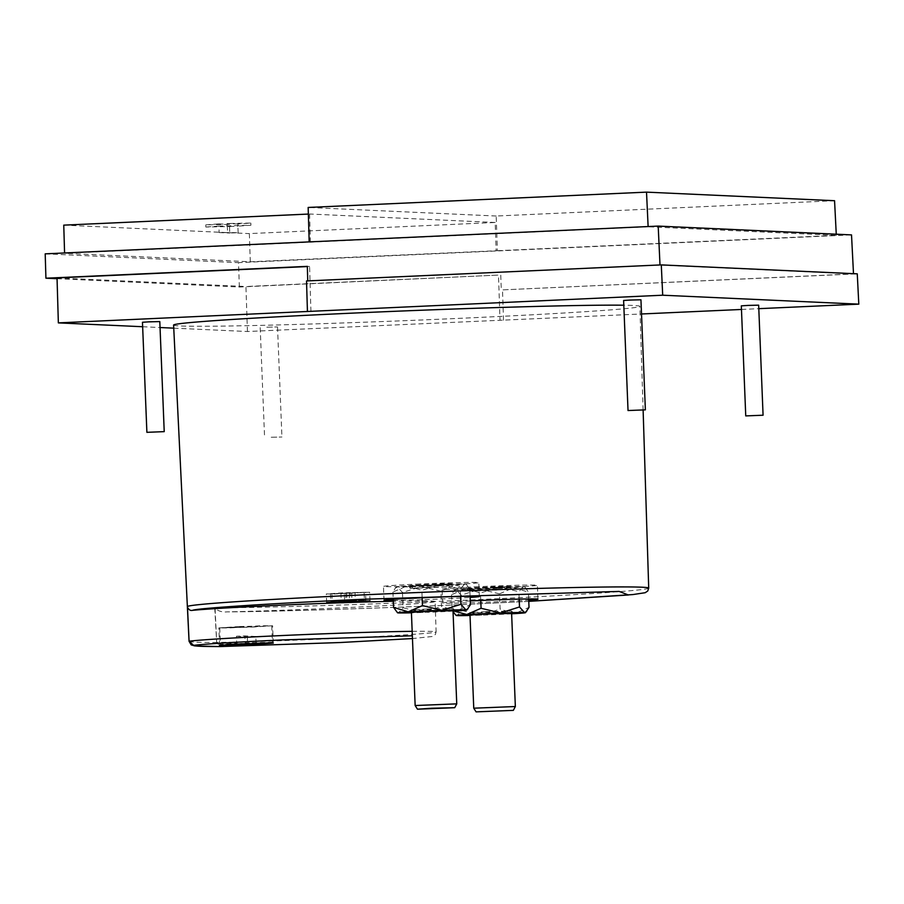 <?xml version="1.0" encoding="UTF-8"?>
<svg xmlns="http://www.w3.org/2000/svg" width="904" height="904" viewBox="0 0 904 904"><rect width="100%" height="100%" fill="white"/><g stroke="black" fill="none" stroke-linecap="round" stroke-linejoin="round"><path stroke-width="0.68" stroke-dasharray="4.52 3.39" d="M412.167 631.331A125.385 2.622 -2.3 0 1 436.101 631.919L435.14 601.544A125.656 2.633 177.7 0 1 339.429 607.94A125.656 2.633 177.7 0 1 227.04 611.884L226.588 611.884C276.161 611.601 380.042 608.313 472.024 604.121C385.838 608.109 271.449 611.737 227.04 611.884C222.553 612.347 218.565 611.228 215.073 608.505L216.689 642.461L220.282 646.563M648.71 588.109A230.859 4.836 -2.3 0 1 472.86 599.872A230.859 4.836 -2.3 0 1 214.756 607.816L215.073 608.505M214.756 607.816L216.689 642.461A125.385 2.622 -2.3 0 0 340.593 638.303A125.385 2.622 -2.3 0 0 436.101 631.919L435.4 634.45L432.451 636.484L412.461 638.552L412.348 635.794M173.602 325.067A233.322 4.882 177.7 0 0 462.136 318.231A233.322 4.882 177.7 0 0 639.862 306.343A233.322 4.882 177.7 0 0 623.794 305.213M266.793 327.203L277.517 326.954L266.793 327.203M271.211 437.253L281.935 437.005L271.211 437.253M159.805 321.587L142.47 322.276M758.659 305.168L741.325 305.857M640.947 299.8L623.613 300.49M435.14 601.544A125.656 2.633 177.7 0 0 393.308 601.262M239.345 626.54L218.858 627.918L229.153 627.941L272.601 625.76L239.345 626.54M419.795 584.007A47.709 0.994 177.7 0 0 383.454 586.447A47.709 0.994 177.7 0 0 442.451 585.046A47.709 0.994 177.7 0 0 478.792 582.617A47.709 0.994 177.7 0 0 419.795 584.007M393.285 600.527A47.709 0.994 177.7 0 0 443.005 598.911A47.709 0.994 177.7 0 0 470.125 597.442M478.397 586.685A47.709 0.994 177.7 0 0 442.056 589.114A47.709 0.994 177.7 0 0 501.053 587.713A47.709 0.994 177.7 0 0 537.394 585.284A47.709 0.994 177.7 0 0 478.397 586.685M470.272 600.957A47.709 0.994 177.7 0 0 442.61 602.979A47.709 0.994 177.7 0 0 501.607 601.578A47.709 0.994 177.7 0 0 528.727 600.109M342.831 592.843L326.31 593.951L334.616 593.973L369.646 592.21L342.831 592.843M251.911 627.116L271.731 625.794L261.776 625.76L219.728 627.884L251.911 627.116M229.955 644.382L220.395 644.349L236.712 643.185L236.43 636.246L244.905 635.874L245.176 642.8L272.398 642.258L262.861 643.06M256.069 643.422L255.798 636.484L247.323 636.868L247.594 643.558M436.067 584.752L451.921 583.69L443.966 583.668L410.326 585.363L436.067 584.752M426.304 587.34L452.045 586.73L410.45 588.402L426.304 587.34M494.669 587.419L510.523 586.368L502.556 586.346L468.916 588.029L494.669 587.419M484.906 590.007L510.647 589.397L469.639 591.148L484.906 590.007M425.705 585.148L408.201 586.323L454.124 584.481L425.705 585.148M467.447 589.08L512.726 587.148L467.447 589.08M238.147 232.656L237.888 226.158L250.916 225.22L218.87 226.079L219.141 232.577L238.147 232.656L229.74 233.04L229.503 224.373L205.762 224.859L205.841 227.028L229.593 226.542M229.48 226.542L237.888 226.158M439.4 585.769A34.702 0.723 -2.3 0 1 421.456 586.481A34.702 0.723 -2.3 0 1 397.489 586.922A34.702 0.723 -2.3 0 1 396.494 586.775A34.702 0.723 -2.3 0 1 407.184 585.826A34.702 0.723 -2.3 0 1 440.858 584.312A34.702 0.723 -2.3 0 1 464.837 583.871A34.702 0.723 -2.3 0 1 465.82 583.984A34.702 0.723 -2.3 0 1 455.13 584.956A34.702 0.723 -2.3 0 1 439.4 585.769M440.892 591.193L421.456 586.481L402.461 592.493L397.489 586.922L395.342 588.029L392.946 592.063L407.184 585.826L421.863 590.323L440.858 584.312L460.294 589.012L464.837 583.871L466.701 584.798L469.809 589.453L455.13 584.956L440.892 591.193L441.502 606.46L456.181 610.957L470.419 604.719M498.002 588.436A34.702 0.723 -2.3 0 1 480.058 589.148A34.702 0.723 -2.3 0 1 456.079 589.589A34.702 0.723 -2.3 0 1 455.096 589.442A34.702 0.723 -2.3 0 1 465.786 588.504A34.702 0.723 -2.3 0 1 499.46 586.978A34.702 0.723 -2.3 0 1 523.439 586.538A34.702 0.723 -2.3 0 1 524.422 586.662A34.702 0.723 -2.3 0 1 513.732 587.634A34.702 0.723 -2.3 0 1 498.002 588.436M499.483 593.86L480.058 589.148L461.051 595.171L456.079 589.589L453.932 590.696L451.537 594.73L465.786 588.504L480.453 592.99L499.46 586.978L518.896 591.691L523.439 586.538L525.292 587.464L528.411 592.12L513.732 587.634L499.483 593.86L500.104 609.138L514.771 613.624L529.021 607.386M411.41 612.426L453.017 610.754M427.174 609.002L411.32 610.053L419.286 610.087L452.915 608.381L427.174 609.002M470.012 615.104L511.607 613.432M485.776 611.669L469.922 612.72L477.877 612.754L511.517 611.059L485.776 611.669M456.746 703.866L415.151 705.527M515.348 706.532L473.752 708.205M142.64 326.728L160.042 327.531M173.749 328.152L247.447 331.508L641.512 313.982M741.472 309.462L758.806 308.671M189.06 641.286A230.554 4.825 -2.3 0 0 216.406 642.461L219.943 646.563M310.931 311.451L309.597 266.465L307.337 266.567M503.517 320.231L502.5 289.89L857.263 273.833M247.447 331.508L245.933 286.512L498.499 275.076L500.014 320.072M57.031 277.901L245.933 286.512M306.524 280.952L659.999 265.064L853.5 273.889L502.5 289.89M307.326 266.364L309.597 266.465M57.054 278.703L239.357 287.02L498.499 275.076M500.771 275.178L501.257 289.834M239.357 287.02L238.532 262.657L851.523 234.904M45.2 253.843L238.532 262.657M364.097 592.289L330.423 593.815L365.544 592.346L364.097 592.289L364.414 600.086L365.849 600.154L365.544 592.346M497.369 250.702L836.324 235.356L648.134 226.78L64.591 253.312L250.295 261.776L497.369 250.702L496.194 216.022L834.561 200.711M346.808 592.764L347.125 600.561L350.526 600.708L350.21 592.911M350.526 600.708L364.414 600.086M351.645 592.979L351.961 600.776L365.849 600.154M351.961 600.776L355.362 600.934L355.046 593.137M349.159 593.397L349.464 601.205L355.362 600.934M345.757 593.25L346.074 601.047L349.464 601.205M331.87 593.871L332.175 601.668L346.074 601.047M330.423 593.815L330.74 601.612L332.175 601.668M330.74 601.612L344.627 600.979L344.311 593.182M340.921 593.024L341.226 600.821L344.627 600.979M341.226 600.821L347.125 600.561M836.324 235.356L836.256 234.204M250.295 261.776L249.346 233.605L495.177 222.474L496.138 250.645M63.755 225.141L249.346 233.605M310.422 242.182L309.586 214.011L308.354 214.067M245.12 643.659L236.712 643.185M245.176 642.8L254.239 643.309M496.194 216.022L308.162 207.457M495.177 222.474L309.586 214.011M205.762 224.859L218.678 223.909L218.87 226.079M218.768 226.079L205.841 227.028M236.43 636.246L247.323 636.868M255.798 636.484L244.905 635.874M227.277 225.706L227.537 232.204M237.989 226.158L237.91 224L250.826 223.051L227.085 223.525L227.175 225.695M237.91 224L227.085 223.525M218.678 223.909L229.503 224.373M402.461 592.493L403.071 607.77L422.507 612.483L441.502 606.46M392.946 592.063L393.24 599.341M396.664 611.985L398.528 612.912L403.071 607.77M470.08 596.256L469.809 589.453M460.588 596.437L460.294 589.012M422.157 597.793L421.863 590.323M461.051 595.171L461.673 610.437L481.097 615.149L500.104 609.138M451.537 594.73L452.158 610.008L453.051 611.68M455.266 614.663L457.13 615.59L461.673 610.437M528.682 598.934L528.411 592.12M519.19 599.103L518.896 591.691M480.758 600.471L480.453 592.99M453.989 611.081L452.158 610.008M219.141 232.577L229.74 233.04M453.028 611.138A34.702 0.723 -2.3 0 1 422.507 612.483A34.702 0.723 -2.3 0 1 411.422 612.81M511.63 613.805A34.702 0.723 -2.3 0 1 481.097 615.149A34.702 0.723 -2.3 0 1 470.023 615.477M528.772 601.363L472.001 604.121L528.772 601.375M643.117 410.066L639.862 306.343M277.517 326.954L281.935 437.005M219.559 645.241L218.858 627.918M384.008 600.312L383.454 586.447M442.61 602.979L442.056 589.114M326.66 602.618L326.31 593.951M271.731 625.794L272.398 642.258M451.921 583.69L452.045 586.73L454.124 584.481M510.523 586.368L510.647 589.397L512.726 587.148M410.326 585.363L410.45 588.391L408.201 586.323M411.32 610.053L409.241 612.302M469.99 614.697L469.91 612.731L467.843 614.969M455.164 610.46L452.915 608.381L452.994 610.347M513.766 613.127L511.506 611.047L511.596 613.025M260.182 327.643L264.601 437.694M273.29 643.083L272.601 625.76M479.357 596.482L478.792 582.617M537.948 599.149L537.394 585.284M369.996 600.877L369.646 592.21M219.728 627.884L220.395 644.349M468.916 588.029L469.04 591.069M469.052 591.08L466.792 589.001M250.826 223.051L250.916 225.22M465.82 583.984L466.701 584.798M396.494 586.775L395.342 588.029M524.422 586.662L525.292 587.464M455.096 589.442L453.932 590.696M411.32 610.064L411.399 612.019"/><path stroke-width="1.36" d="M412.348 635.794L282.24 639.93C235.458 642.111 205.909 643.908 193.58 645.343L189.139 641.207A125.385 2.622 -2.3 0 1 281.042 635.591A125.385 2.622 -2.3 0 1 412.167 631.331M339.734 642.552L412.461 638.552L339.757 642.552L220.169 646.563L339.734 642.552M623.794 305.213A233.322 4.882 177.7 0 0 351.317 313.179A233.322 4.882 177.7 0 0 173.602 325.067L189.06 641.286A230.554 4.825 -2.3 0 1 189.083 641.218L187.388 606.573A230.859 4.836 -2.3 0 1 363.216 594.866A230.859 4.836 -2.3 0 1 648.71 588.109L643.117 410.066M146.889 432.327L142.47 322.276L149.07 321.835L159.805 321.587L164.223 431.637L146.889 432.327L164.223 431.637M745.743 415.908L741.325 305.857L747.936 305.416L758.659 305.168L763.078 415.218L745.743 415.908L763.078 415.218M628.031 410.54L623.613 300.49L630.212 300.049L640.947 299.8L645.366 409.851L628.031 410.54L645.366 409.851M393.308 601.262A125.656 2.633 177.7 0 0 279.754 605.228A125.656 2.633 177.7 0 0 192.688 610.313C196.021 608.302 276.206 603.115 364.425 599.216L619.15 591.408L628.393 594.99L528.772 601.363L632.924 594.561L645.207 592.708L647.761 590.99L648.71 588.109M219.943 646.563L220.282 646.563C202.225 646.575 193.32 646.168 193.58 645.343L189.083 641.218L187.478 607.251C188.823 609.872 190.552 610.901 192.688 610.313M252.815 644.462L219.559 645.241L263.007 643.06L273.29 643.083L252.815 644.462M470.125 597.442A47.709 0.994 177.7 0 0 479.357 596.482A47.709 0.994 177.7 0 0 420.349 597.872A47.709 0.994 177.7 0 0 384.008 600.312A47.709 0.994 177.7 0 0 393.285 600.527M528.727 600.109A47.709 0.994 177.7 0 0 537.948 599.149A47.709 0.994 177.7 0 0 478.95 600.55A47.709 0.994 177.7 0 0 470.272 600.957M343.181 601.51L326.66 602.618L334.955 602.64L369.996 600.877L343.181 601.51M262.861 643.06L254.239 643.309M408.235 611.827A34.702 0.723 -2.3 0 1 423.965 611.014A34.702 0.723 -2.3 0 1 441.909 610.302L422.473 605.59L408.235 611.827L393.556 607.341L397.545 612.799A34.702 0.723 -2.3 0 1 408.235 611.827M470.023 615.477A34.702 0.723 -2.3 0 1 457.13 615.59A34.702 0.723 -2.3 0 1 456.136 615.466A34.702 0.723 -2.3 0 1 466.826 614.494A34.702 0.723 -2.3 0 1 482.566 613.692A34.702 0.723 -2.3 0 1 500.5 612.968L481.075 608.268L466.826 614.494L453.989 611.081M453.017 610.754L426.744 611.138L411.41 612.426M511.607 613.432L485.346 613.816L470.012 615.104M411.399 612.019L415.151 705.527L456.746 703.866L452.994 610.347M476.069 711.866L513.336 710.374L476.069 711.866L473.752 708.194L515.348 706.532L511.596 613.025M431.671 708.239L454.735 707.696L417.467 709.199L431.671 708.239M307.337 266.567L57.031 277.901L58.353 322.886L662.7 295.212L661.287 264.895L306.524 280.952L307.428 311.292M58.353 322.886L142.64 326.728M160.042 327.531L173.749 328.152M641.512 313.982L741.472 309.462M758.806 308.671L858.8 304.151L662.7 295.212M187.478 607.251L187.388 606.573M858.8 304.151L857.263 273.833L661.287 264.895M57.054 278.703L45.923 278.206L307.326 266.364L307.755 280.895M659.999 264.951L658.191 226.09L851.523 234.904L853.489 273.652M45.923 278.206L45.2 253.843L658.191 226.09M247.594 643.558L229.955 644.382M836.256 234.204L834.561 200.711L646.518 192.134L648.123 226.542M64.579 252.962L63.755 225.141L308.354 214.067M646.518 192.134L308.162 207.457L309.179 241.888M247.606 643.795L245.12 643.659M393.24 599.341L393.556 607.341M468.023 608.765L465.876 609.861A34.702 0.723 -2.3 0 1 466.871 610.008L470.419 604.719L470.08 596.256M460.904 604.29L441.909 610.302A34.702 0.723 -2.3 0 1 465.876 609.861L460.904 604.29L460.588 596.437M422.473 605.59L422.157 597.793M453.051 611.68L456.136 615.466M526.625 611.432L524.478 612.539A34.702 0.723 -2.3 0 1 525.461 612.686L529.021 607.386L528.682 598.934M519.506 606.957L500.5 612.968A34.702 0.723 -2.3 0 1 524.478 612.539L519.506 606.957L519.19 599.103M481.075 608.268L480.758 600.471M411.422 612.81A34.702 0.723 -2.3 0 1 398.528 612.912A34.702 0.723 -2.3 0 1 397.545 612.799M466.871 610.008A34.702 0.723 -2.3 0 1 456.181 610.957A34.702 0.723 -2.3 0 1 453.028 611.138M525.461 612.686A34.702 0.723 -2.3 0 1 514.771 613.624A34.702 0.723 -2.3 0 1 511.63 613.805M454.735 707.696L456.746 703.866M513.336 710.374L515.348 706.532M189.06 641.286L191.207 644.891L194.722 645.908L220.169 646.563M469.99 614.697L473.752 708.194M417.467 709.199L415.151 705.527"/></g></svg>

